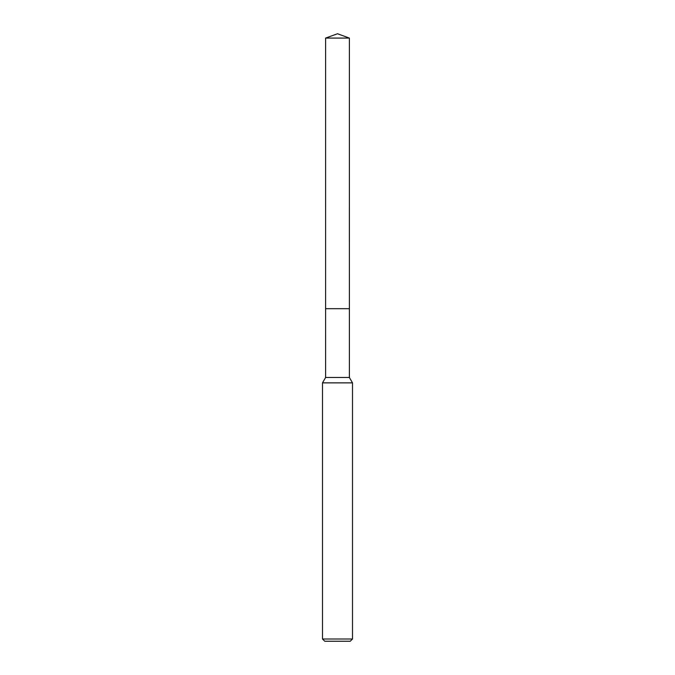 <?xml version="1.0" encoding="UTF-8"?>
<svg xmlns="http://www.w3.org/2000/svg" width="675" height="675" viewBox="0 0 675 675"><rect width="100%" height="100%" fill="white"/><g stroke="black" fill="none" stroke-linecap="round" stroke-linejoin="round"><path stroke-width="1.01" d="M325.612 38.078L349.388 38.078L337.5 33.75L325.612 38.078L325.603 308.703L349.388 308.703L349.388 377.477L352.502 382.868L352.502 638.997L322.498 638.997L324.751 641.25L350.249 641.25L352.502 638.997M349.388 38.078L349.397 308.703L325.603 308.703L325.612 377.477L349.388 377.477M325.612 377.477L322.498 382.868L352.502 382.868M322.498 382.868L322.498 638.997"/></g></svg>
